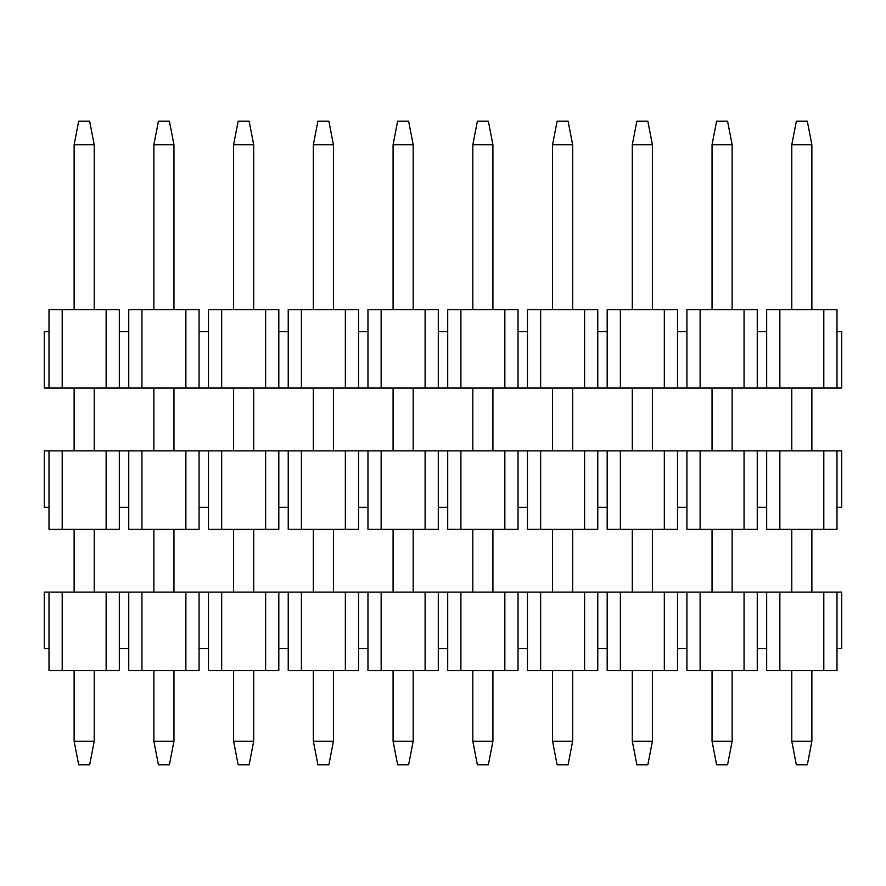 <?xml version="1.0" encoding="UTF-8"?>
<svg xmlns="http://www.w3.org/2000/svg" width="886" height="886" viewBox="0 0 886 886"><rect width="100%" height="100%" fill="white"/><g stroke="black" fill="none" stroke-linecap="round" stroke-linejoin="round"><path stroke-width="1.33" d="M49.007 331.552L49.007 388.057L44.3 388.057L44.3 331.552L49.007 331.552L49.007 309.579L119.333 309.579L119.333 331.552L128.747 331.552L128.747 388.057L106.143 388.057L106.143 309.579M106.143 388.057L49.007 388.057M62.197 388.057L62.197 309.579M119.333 388.057L119.333 331.552M836.993 331.552L841.7 331.552L841.7 388.057L836.993 388.057L836.993 309.579L823.803 309.579L823.803 388.057L757.253 388.057L757.253 309.579L744.063 309.579L744.063 388.057L677.513 388.057L677.513 309.579L664.323 309.579L664.323 388.057L597.773 388.057L597.773 309.579L584.583 309.579L584.583 388.057L518.033 388.057L518.033 309.579L504.843 309.579L504.843 388.057L438.293 388.057L438.293 309.579L425.103 309.579L425.103 388.057L358.553 388.057L358.553 309.579L345.363 309.579L345.363 388.057L278.813 388.057L278.813 309.579L265.623 309.579L265.623 388.057L199.073 388.057L199.073 309.579L185.883 309.579L185.883 388.057L128.747 388.057M141.937 388.057L141.937 309.579L128.747 309.579L128.747 331.552M199.073 388.057L185.883 388.057M208.487 388.057L208.487 331.552L199.073 331.552M221.677 388.057L221.677 309.579L208.487 309.579L208.487 331.552M278.813 388.057L265.623 388.057M288.227 388.057L288.227 331.552L278.813 331.552M301.417 388.057L301.417 309.579L288.227 309.579L288.227 331.552M358.553 388.057L345.363 388.057M367.967 388.057L367.967 331.552L358.553 331.552M381.157 388.057L381.157 309.579L367.967 309.579L367.967 331.552M438.293 388.057L425.103 388.057M447.707 388.057L447.707 331.552L438.293 331.552M460.897 388.057L460.897 309.579L447.707 309.579L447.707 331.552M518.033 388.057L504.843 388.057M527.447 388.057L527.447 331.552L518.033 331.552M540.637 388.057L540.637 309.579L527.447 309.579L527.447 331.552M597.773 388.057L584.583 388.057M607.187 388.057L607.187 331.552L597.773 331.552M620.377 388.057L620.377 309.579L607.187 309.579L607.187 331.552M677.513 388.057L664.323 388.057M686.927 388.057L686.927 331.552L677.513 331.552M700.117 388.057L700.117 309.579L686.927 309.579L686.927 331.552M757.253 388.057L744.063 388.057M766.667 388.057L766.667 331.552L757.253 331.552M779.857 388.057L779.857 309.579L766.667 309.579L766.667 331.552M836.993 388.057L823.803 388.057M823.803 309.579L779.857 309.579M744.063 309.579L700.117 309.579M664.323 309.579L620.377 309.579M584.583 309.579L540.637 309.579M504.843 309.579L460.897 309.579M425.103 309.579L381.157 309.579M345.363 309.579L301.417 309.579M265.623 309.579L221.677 309.579M185.883 309.579L141.937 309.579M836.993 450.852L836.993 529.33L779.857 529.33L779.857 450.852L841.7 450.852L841.7 507.357L836.993 507.357M823.803 450.852L823.803 529.33M779.857 529.33L766.667 529.33L766.667 507.357L757.253 507.357L757.253 450.852L779.857 450.852M766.667 450.852L766.667 507.357M106.143 450.852L106.143 529.33L62.197 529.33L62.197 450.852L128.747 450.852L128.747 529.33L141.937 529.33L141.937 450.852L208.487 450.852L208.487 529.33L221.677 529.33L221.677 450.852L288.227 450.852L288.227 529.33L301.417 529.33L301.417 450.852L367.967 450.852L367.967 529.33L381.157 529.33L381.157 450.852L447.707 450.852L447.707 529.33L460.897 529.33L460.897 450.852L527.447 450.852L527.447 529.33L540.637 529.33L540.637 450.852L607.187 450.852L607.187 529.33L620.377 529.33L620.377 450.852L686.927 450.852L686.927 529.33L700.117 529.33L700.117 450.852L757.253 450.852M744.063 450.852L744.063 529.33L757.253 529.33L757.253 507.357M686.927 450.852L700.117 450.852M677.513 450.852L677.513 507.357L686.927 507.357M664.323 450.852L664.323 529.33L677.513 529.33L677.513 507.357M607.187 450.852L620.377 450.852M597.773 450.852L597.773 507.357L607.187 507.357M584.583 450.852L584.583 529.33L597.773 529.33L597.773 507.357M527.447 450.852L540.637 450.852M518.033 450.852L518.033 507.357L527.447 507.357M504.843 450.852L504.843 529.33L518.033 529.33L518.033 507.357M447.707 450.852L460.897 450.852M438.293 450.852L438.293 507.357L447.707 507.357M425.103 450.852L425.103 529.33L438.293 529.33L438.293 507.357M367.967 450.852L381.157 450.852M358.553 450.852L358.553 507.357L367.967 507.357M345.363 450.852L345.363 529.33L358.553 529.33L358.553 507.357M288.227 450.852L301.417 450.852M278.813 450.852L278.813 507.357L288.227 507.357M265.623 450.852L265.623 529.33L278.813 529.33L278.813 507.357M208.487 450.852L221.677 450.852M199.073 450.852L199.073 507.357L208.487 507.357M185.883 450.852L185.883 529.33L199.073 529.33L199.073 507.357M128.747 450.852L141.937 450.852M119.333 450.852L119.333 507.357L128.747 507.357M106.143 529.33L119.333 529.33L119.333 507.357M62.197 529.33L49.007 529.33L49.007 450.852L62.197 450.852M49.007 507.357L44.3 507.357L44.3 450.852L49.007 450.852M744.063 529.33L700.117 529.33M664.323 529.33L620.377 529.33M584.583 529.33L540.637 529.33M504.843 529.33L460.897 529.33M425.103 529.33L381.157 529.33M345.363 529.33L301.417 529.33M265.623 529.33L221.677 529.33M185.883 529.33L141.937 529.33M811.875 670.602L811.875 741.239L807.323 764.784L796.337 764.784L791.785 741.239L791.785 670.602M791.785 309.579L791.785 144.761L796.337 121.216L807.323 121.216L811.875 144.761L811.875 309.579M811.875 388.057L811.875 450.852M811.875 529.33L811.875 592.125M811.875 741.239L791.785 741.239M791.785 592.125L791.785 529.33M791.785 450.852L791.785 388.057M791.785 144.761L811.875 144.761M732.135 670.602L732.135 741.239L727.583 764.784L716.597 764.784L712.045 741.239L712.045 670.602M712.045 309.579L712.045 144.761L716.597 121.216L727.583 121.216L732.135 144.761L732.135 309.579M732.135 388.057L732.135 450.852M732.135 529.33L732.135 592.125M732.135 741.239L712.045 741.239M712.045 592.125L712.045 529.33M712.045 450.852L712.045 388.057M712.045 144.761L732.135 144.761M652.395 670.602L652.395 741.239L647.843 764.784L636.857 764.784L632.305 741.239L632.305 670.602M632.305 309.579L632.305 144.761L636.857 121.216L647.843 121.216L652.395 144.761L652.395 309.579M652.395 388.057L652.395 450.852M652.395 529.33L652.395 592.125M652.395 741.239L632.305 741.239M632.305 592.125L632.305 529.33M632.305 450.852L632.305 388.057M632.305 144.761L652.395 144.761M572.655 670.602L572.655 741.239L568.103 764.784L557.117 764.784L552.565 741.239L552.565 670.602M552.565 309.579L552.565 144.761L557.117 121.216L568.103 121.216L572.655 144.761L572.655 309.579M572.655 388.057L572.655 450.852M572.655 529.33L572.655 592.125M572.655 741.239L552.565 741.239M552.565 592.125L552.565 529.33M552.565 450.852L552.565 388.057M552.565 144.761L572.655 144.761M492.915 670.602L492.915 741.239L488.363 764.784L477.377 764.784L472.825 741.239L472.825 670.602M472.825 309.579L472.825 144.761L477.377 121.216L488.363 121.216L492.915 144.761L492.915 309.579M492.915 388.057L492.915 450.852M492.915 529.33L492.915 592.125M492.915 741.239L472.825 741.239M472.825 592.125L472.825 529.33M472.825 450.852L472.825 388.057M472.825 144.761L492.915 144.761M413.175 670.602L413.175 741.239L408.623 764.784L397.637 764.784L393.085 741.239L393.085 670.602M393.085 309.579L393.085 144.761L397.637 121.216L408.623 121.216L413.175 144.761L413.175 309.579M413.175 388.057L413.175 450.852M413.175 529.33L413.175 592.125M413.175 741.239L393.085 741.239M393.085 592.125L393.085 529.33M393.085 450.852L393.085 388.057M393.085 144.761L413.175 144.761M333.435 670.602L333.435 741.239L328.883 764.784L317.897 764.784L313.345 741.239L313.345 670.602M313.345 309.579L313.345 144.761L317.897 121.216L328.883 121.216L333.435 144.761L333.435 309.579M333.435 388.057L333.435 450.852M333.435 529.33L333.435 592.125M333.435 741.239L313.345 741.239M313.345 592.125L313.345 529.33M313.345 450.852L313.345 388.057M313.345 144.761L333.435 144.761M253.695 670.602L253.695 741.239L249.143 764.784L238.157 764.784L233.605 741.239L233.605 670.602M233.605 309.579L233.605 144.761L238.157 121.216L249.143 121.216L253.695 144.761L253.695 309.579M253.695 388.057L253.695 450.852M253.695 529.33L253.695 592.125M253.695 741.239L233.605 741.239M233.605 592.125L233.605 529.33M233.605 450.852L233.605 388.057M233.605 144.761L253.695 144.761M173.955 670.602L173.955 741.239L169.403 764.784L158.417 764.784L153.865 741.239L153.865 670.602M153.865 309.579L153.865 144.761L158.417 121.216L169.403 121.216L173.955 144.761L173.955 309.579M173.955 388.057L173.955 450.852M173.955 529.33L173.955 592.125M173.955 741.239L153.865 741.239M153.865 592.125L153.865 529.33M153.865 450.852L153.865 388.057M153.865 144.761L173.955 144.761M94.215 670.602L94.215 741.239L89.663 764.784L78.677 764.784L74.125 741.239L74.125 670.602M74.125 309.579L74.125 144.761L78.677 121.216L89.663 121.216L94.215 144.761L94.215 309.579M94.215 388.057L94.215 450.852M94.215 529.33L94.215 592.125M94.215 741.239L74.125 741.239M74.125 592.125L74.125 529.33M74.125 450.852L74.125 388.057M74.125 144.761L94.215 144.761M836.993 592.125L836.993 670.602L779.857 670.602L779.857 592.125L841.7 592.125L841.7 648.63L836.993 648.63M823.803 592.125L823.803 670.602M779.857 670.602L766.667 670.602L766.667 648.63L757.253 648.63L757.253 592.125L779.857 592.125M766.667 592.125L766.667 648.63M106.143 592.125L106.143 670.602L62.197 670.602L62.197 592.125L128.747 592.125L128.747 670.602L141.937 670.602L141.937 592.125L208.487 592.125L208.487 670.602L221.677 670.602L221.677 592.125L288.227 592.125L288.227 670.602L301.417 670.602L301.417 592.125L367.967 592.125L367.967 670.602L381.157 670.602L381.157 592.125L447.707 592.125L447.707 670.602L460.897 670.602L460.897 592.125L527.447 592.125L527.447 670.602L540.637 670.602L540.637 592.125L607.187 592.125L607.187 670.602L620.377 670.602L620.377 592.125L686.927 592.125L686.927 670.602L700.117 670.602L700.117 592.125L757.253 592.125M744.063 592.125L744.063 670.602L757.253 670.602L757.253 648.63M686.927 592.125L700.117 592.125M677.513 592.125L677.513 648.63L686.927 648.63M664.323 592.125L664.323 670.602L677.513 670.602L677.513 648.63M607.187 592.125L620.377 592.125M597.773 592.125L597.773 648.63L607.187 648.63M584.583 592.125L584.583 670.602L597.773 670.602L597.773 648.63M527.447 592.125L540.637 592.125M518.033 592.125L518.033 648.63L527.447 648.63M504.843 592.125L504.843 670.602L518.033 670.602L518.033 648.63M447.707 592.125L460.897 592.125M438.293 592.125L438.293 648.63L447.707 648.63M425.103 592.125L425.103 670.602L438.293 670.602L438.293 648.63M367.967 592.125L381.157 592.125M358.553 592.125L358.553 648.63L367.967 648.63M345.363 592.125L345.363 670.602L358.553 670.602L358.553 648.63M288.227 592.125L301.417 592.125M278.813 592.125L278.813 648.63L288.227 648.63M265.623 592.125L265.623 670.602L278.813 670.602L278.813 648.63M208.487 592.125L221.677 592.125M199.073 592.125L199.073 648.63L208.487 648.63M185.883 592.125L185.883 670.602L199.073 670.602L199.073 648.63M128.747 592.125L141.937 592.125M119.333 592.125L119.333 648.63L128.747 648.63M106.143 670.602L119.333 670.602L119.333 648.63M62.197 670.602L49.007 670.602L49.007 592.125L62.197 592.125M49.007 648.63L44.3 648.63L44.3 592.125L49.007 592.125M744.063 670.602L700.117 670.602M664.323 670.602L620.377 670.602M584.583 670.602L540.637 670.602M504.843 670.602L460.897 670.602M425.103 670.602L381.157 670.602M345.363 670.602L301.417 670.602M265.623 670.602L221.677 670.602M185.883 670.602L141.937 670.602"/></g></svg>
